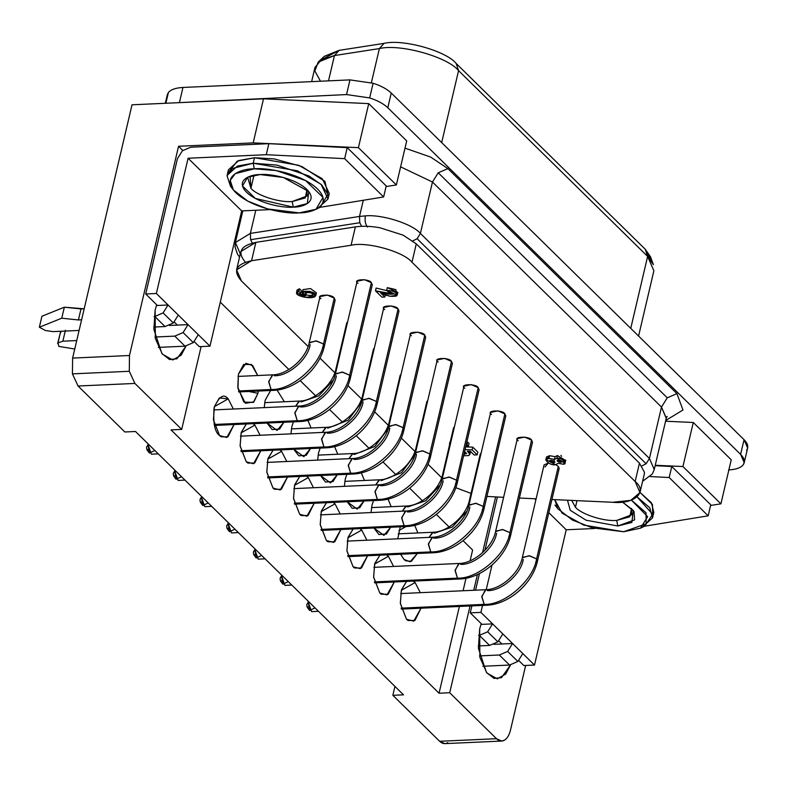 <?xml version="1.0" encoding="UTF-8"?>
<svg xmlns="http://www.w3.org/2000/svg" width="787" height="787" viewBox="0 0 787 787"><rect width="100%" height="100%" fill="white"/><g stroke="black" fill="none" stroke-linecap="round" stroke-linejoin="round"><path stroke-width="1.18" d="M433.047 532.317L429.082 537.393L432.565 532.278L434.532 533.163L452.387 526.995L466.839 511.284M381.124 480.68L401.567 472.682L415.772 453.627M327.717 428.207L348.159 420.199L362.364 401.154M324.441 345.631L323.506 343.998C320.329 365.473 291.505 390.5 271.082 389.496L273.05 390.382C295.499 389.87 319.552 368.906 324.401 346.073L335.164 300.181L334.268 298.106L323.506 343.998L324.401 346.073L322.522 347.579M272.833 374.887L268.721 381.39L271.082 389.496L238.461 390.982L271.082 389.496L272.558 390.342M274.309 375.733C288.278 376.422 308.012 359.295 310.176 344.598M510.832 534.275L509.897 532.632C506.73 554.117 477.896 579.143 457.473 578.14L459.441 579.016C481.89 578.514 505.952 557.55 510.802 534.707L532.504 442.205L531.599 440.13L509.897 532.632L510.802 534.707L508.923 536.222M459.224 563.531L455.112 570.024L457.473 578.14L374.396 581.908L457.473 578.14L458.959 578.986M460.71 564.377C474.679 565.056 494.403 547.939 496.577 533.242M287.53 582.036L282.936 584.229L281.687 576.291L282.808 576.241L281.687 576.291L284.894 585.371L291.79 585.066M282.031 580.285C280.87 581.829 280.221 581.19 280.083 578.366L281.687 576.291L280.083 578.366L280.497 581.013L282.936 584.229M457.424 481.801L456.499 480.159C453.322 501.644 424.488 526.67 404.075 525.667L406.033 526.542L398.911 530.566L406.053 526.542C428.482 526.031 452.545 505.077 457.395 482.234L479.096 389.732L478.191 387.657L456.499 480.159L457.395 482.234L455.516 483.739M405.817 511.058L401.704 517.551L404.075 525.667L320.988 529.435L404.075 525.667L405.551 526.503M407.302 511.894C421.271 512.583 440.995 495.466 443.17 480.759M234.123 529.562L229.529 531.756L228.279 523.817L229.401 523.768L228.279 523.817L231.486 532.897L238.382 532.583M228.624 527.811C227.463 529.346 226.813 528.707 226.676 525.893L228.279 523.817L226.676 525.893L227.089 528.539L229.529 531.756M404.016 429.318L403.092 427.685C399.914 449.161 371.09 474.187 350.668 473.184L352.625 474.069C375.074 473.558 399.137 452.594 403.987 429.761L425.688 337.259L424.783 335.173L403.092 427.685L403.987 429.761L402.108 431.266M352.409 458.575L348.297 465.078L350.668 473.184L267.58 476.952L350.668 473.184L352.143 474.03M353.894 459.421C367.863 460.11 387.588 442.983 389.762 428.285M180.715 477.089L176.121 479.283L174.871 471.344L176.003 471.295L174.871 471.344L178.078 480.424L184.975 480.109M175.216 475.328C174.055 476.873 173.406 476.233 173.268 473.42L174.871 471.344L173.268 473.42L173.681 476.066L176.121 479.283M350.608 376.845L349.684 375.212C346.506 396.687 317.682 421.714 297.26 420.711L299.227 421.586C321.667 421.084 345.729 400.121 350.579 377.288L372.281 284.776L371.375 282.7L349.684 375.212L350.579 377.288L348.7 378.793M299.001 406.102L294.889 412.595L297.26 420.711L214.172 424.478L297.26 420.711L298.735 421.557M358.055 283.31C351.346 279.149 369.408 278.332 371.375 282.7L364.42 279.66L357.15 281.234L335.449 373.736L342.729 372.162L349.684 375.212C346.506 396.687 317.682 421.714 297.26 420.711L294.879 413.234L298.519 406.072L300.486 406.948C314.456 407.636 334.18 390.509 336.354 375.812M377.317 403.082L376.383 401.449C373.215 422.924 344.381 447.951 323.959 446.947L325.926 447.833C348.375 447.321 372.428 426.357 377.288 403.524L398.979 311.013L398.084 308.937L376.383 401.449L377.288 403.524L375.399 405.03M325.71 432.338L321.598 438.841L323.959 446.947L240.871 450.715L323.959 446.947L325.444 447.793M327.185 433.184C341.165 433.873 360.889 416.746 363.063 402.049M154.016 450.853L149.412 453.046L148.163 445.108L149.294 445.048L148.163 445.108L151.37 454.188L158.276 453.873M148.507 449.092C147.346 450.636 146.697 449.997 146.559 447.183L148.163 445.108L146.559 447.183L146.982 449.83L149.412 453.046M430.725 455.555L429.791 453.922C426.623 475.407 397.789 500.424 377.367 499.43L379.334 500.306C401.783 499.794 425.836 478.83 430.696 455.998L452.387 363.496L451.492 361.42L429.791 453.922L430.696 455.998L428.807 457.503M379.118 484.822L375.005 491.314L377.367 499.43L294.279 503.188L377.367 499.43L378.852 500.266M438.162 362.02C431.453 357.869 449.515 357.042 451.492 361.42L444.537 358.37L437.257 359.944L415.566 452.446L422.835 450.872L429.791 453.922C426.623 475.407 397.789 500.424 377.367 499.43L374.986 491.944L378.626 484.782L380.593 485.658C394.572 486.346 414.296 469.219 416.461 454.522M207.424 503.326L202.82 505.52L201.57 497.581L202.702 497.532L201.57 497.581L204.777 506.661L211.673 506.346M201.915 501.575C200.754 503.109 200.105 502.47 199.967 499.656L201.57 497.581L199.967 499.656L200.38 502.303L202.82 505.52M484.133 508.038L483.198 506.395C480.031 527.88 451.197 552.907 430.774 551.903L432.742 552.779C455.191 552.277 479.244 531.314 484.103 508.471L505.795 415.969L504.9 413.893L483.198 506.395L484.103 508.471L482.215 509.976M432.525 537.295L428.413 543.787L430.774 551.903L347.687 555.671L430.774 551.903L432.26 552.749M491.57 414.493C484.861 410.342 502.923 409.525 504.9 413.893L497.935 410.844L490.665 412.418L468.973 504.929L476.243 503.355L483.198 506.395C480.031 527.88 451.197 552.907 430.774 551.903L428.394 544.427L432.033 537.255L434.001 538.141C447.98 538.82 467.704 521.702 469.869 507.005M260.831 555.799L256.228 557.993L254.978 550.054L256.109 550.005L254.978 550.054L258.185 559.134L265.081 558.829M255.322 554.048C254.162 555.583 253.512 554.953 253.375 552.13L254.978 550.054L253.375 552.13L253.788 554.776L256.228 557.993M537.541 560.511L536.606 558.878C533.438 580.353 504.605 605.38 484.182 604.377L486.15 605.252C508.599 604.75 532.651 583.787 537.501 560.954L559.203 468.442L558.298 466.366L536.606 558.878L537.501 560.954L535.622 562.459M485.933 589.768L481.821 596.261L484.182 604.377L401.095 608.144L484.182 604.377L485.668 605.223M487.409 590.614C501.378 591.303 521.112 574.176 523.276 559.478M314.239 608.272L309.635 610.466L308.386 602.527L309.517 602.478L308.386 602.527L311.593 611.617L318.489 611.302M308.73 606.521C307.569 608.066 306.92 607.426 306.782 604.603L308.386 602.527L306.782 604.603L307.196 607.249L309.635 610.466M301.018 401.97L318.873 395.802L333.314 380.101M352.94 453.607L348.966 458.673L352.458 453.568L354.416 454.443L374.858 446.436L389.063 427.39M406.348 506.08L402.373 511.157L405.866 506.041L407.823 506.926L425.688 500.758L440.13 485.048M560.885 455.358L561.613 456.322M155.128 310.029L155.334 338.469L162.329 354.13L172.756 359.974L181.148 355.203L186.017 346.083L176.947 358.774L169.5 359.541L161.886 353.55L153.888 329.448L155.128 310.029L156.692 304.785L157.4 305.484L145.703 293.984L156.367 293.502L188.093 158.236L266.272 154.695L268.849 143.677L190.67 147.218L182.377 150.789L190.67 147.218L268.849 143.677L266.272 154.695L188.093 158.236L156.367 293.502L168.054 304.992L163.106 312.921L173.347 322.975L178.295 315.056L168.054 304.992L156.426 305.523L168.054 304.992L178.295 315.056L173.347 322.975L163.106 312.921L154.813 316.492L165.044 326.546L173.347 322.975L165.044 326.546L153.721 327.058L165.044 326.546L154.813 316.492L163.106 312.921L168.054 304.992L156.367 293.502L145.703 293.984L156.692 304.785L155.128 310.029M479.667 628.902L479.873 657.342L486.868 673.003L497.295 678.856L505.687 674.075L510.547 664.966L501.476 677.656L494.029 678.414L486.425 672.432L478.427 648.321L479.667 628.902L481.231 623.668L481.929 624.357L470.242 612.866L480.896 612.384L482.529 605.419L480.896 612.384L492.593 623.875L487.645 631.804L497.876 641.858L502.824 633.928L492.593 623.875L480.965 624.406L492.593 623.875L502.824 633.928L497.876 641.858L487.645 631.804L479.352 635.375L489.583 645.429L497.876 641.858L489.583 645.429L478.26 645.94L489.583 645.429L479.352 635.375L487.645 631.804L492.593 623.875L480.896 612.384L470.242 612.866L481.231 623.668L479.667 628.902M219.583 435.585L221.108 436.824L227.994 436.815L234.083 424.547L226.794 437.474L219.583 435.585C214.733 432.102 212.923 422.786 214.143 407.656C219.15 396.225 223.833 393.303 228.191 398.871L214.398 406.643L228.191 398.871L233.375 409.024L228.191 398.871L219.347 397.966L214.418 406.564L213.425 419.835L219.583 435.585M238.431 374.15L237.959 388.335L245.396 403.318L253.935 401.832L257.92 393.303L248.859 391.473L257.92 393.303L253.384 402.403L243.872 402.078L237.792 387.076L238.431 374.15L245.977 363.24L252.794 365.689L257.664 375.517L251.476 364.499L243.636 364.47L238.431 374.15M246.292 461.821L247.816 463.061L254.693 463.051L260.782 450.784L253.493 463.71L246.292 461.821L240.104 445.757L241.255 432.358L246.341 423.986L241.127 432.811L240.133 446.072L246.292 461.821M260.084 435.26L254.899 425.108L241.107 432.88L254.899 425.108L260.084 435.26M272.991 488.058L274.515 489.298L281.402 489.288L287.491 477.02L280.202 489.947L272.991 488.058L266.803 471.993L267.954 458.595L273.04 450.223L267.826 459.047L266.832 472.318L272.991 488.058M286.783 461.497L281.598 451.354L267.806 459.116L281.598 451.354L286.783 461.497M299.699 514.295L301.224 515.534L308.101 515.524L314.19 503.257L306.9 516.183L299.699 514.295L293.512 498.23L294.653 484.831L299.749 476.46L294.525 485.284L293.541 498.555L299.699 514.295M313.482 487.733L308.307 477.591L294.505 485.353L308.307 477.591L313.482 487.733M326.398 540.531L327.923 541.771L334.8 541.761L340.889 529.494L333.609 542.42L326.398 540.531L320.211 524.467L321.362 511.068L326.448 502.696L321.234 511.52L320.24 524.791L326.398 540.531M340.191 513.97L335.006 503.828L321.214 511.589L335.006 503.828L340.191 513.97M353.097 566.768L354.632 568.007L361.508 567.998L367.598 555.73L360.308 568.657L353.097 566.768L346.919 550.703L348.061 537.305L353.156 528.943L347.933 537.757L346.949 551.028L353.097 566.768M366.89 540.207L361.715 530.064L347.913 537.826L361.715 530.064L366.89 540.207M379.806 593.014L381.331 594.244L388.207 594.244L394.297 581.967L387.017 594.893L379.806 593.014L373.618 576.95L374.769 563.551L379.855 555.179L374.642 563.994L373.648 577.264L379.806 593.014M393.598 566.453L388.414 556.301L374.622 564.063L388.414 556.301L393.598 566.453M406.505 619.251L408.03 620.49L414.916 620.481L421.006 608.213L413.716 621.14L406.505 619.251L400.327 603.186L401.468 589.788L406.564 581.416L401.34 590.23L400.357 603.501L406.505 619.251M420.297 592.69L415.123 582.537L401.321 590.309L415.123 582.537L420.297 592.69M265.13 400.386L264.235 407.617L265.13 400.386L270.63 390.49L265.13 400.386M267.078 423.052L272.095 429.554L279.562 429.112L283.832 422.285L277.113 430.45L267.078 423.052M291.839 426.623L290.944 433.863L291.839 426.623L293.443 421.852L291.839 426.623M293.777 449.288L298.804 455.791L306.261 455.348L310.54 448.521L303.821 456.686L293.777 449.288M318.538 452.869L317.643 460.1L318.538 452.869L320.142 448.088L318.538 452.869M320.486 475.525L325.503 482.038L332.97 481.585L337.239 474.768L330.52 482.923L320.486 475.525M345.247 479.106L344.352 486.336L345.247 479.106L346.851 474.325L345.247 479.106M347.185 501.762L352.212 508.274L359.669 507.822L363.948 501.004L357.219 509.159L347.185 501.762M371.946 505.343L371.051 512.573L371.946 505.343L373.55 500.562L371.946 505.343M373.894 527.998L378.911 534.511L386.378 534.068L390.647 527.241L383.928 535.396L373.894 527.998M404.095 559.508L405.62 560.747L411.326 561.387L417.356 553.477L410.155 561.751L404.095 559.508L400.593 554.235L404.095 559.508M417.887 532.947L414.7 525.293L417.887 532.947M72.62 358.085L72.424 373.864L129.284 371.287L129.471 355.508L72.62 358.085L129.471 355.508L129.284 371.287L134.911 383.436L181.699 429.397L201.118 346.575L181.699 429.397L134.911 383.436L78.061 386.014L72.424 373.864L72.62 358.085L132.019 104.799L72.62 358.085M510.537 729.923C509.317 734.92 507.349 738.314 504.634 740.095C507.349 738.314 509.317 734.92 510.537 729.923L525.657 665.448L510.537 729.923M167.297 97.175L165.87 103.264L168.388 92.522L167.316 94.725L165.309 103.284M346.536 94.568L369.664 97.922L373.107 83.245L349.979 79.89L346.536 94.568L173.17 102.93L263.507 98.837L368.739 103.609L406.702 140.912L368.739 103.609L263.507 98.837L173.17 102.93L346.536 94.568L349.979 79.89L373.107 83.245C381.075 85.842 387.125 89.108 391.247 93.043L744.049 439.687L740.606 454.374L744.207 462.677L743.135 464.891C745.338 461.821 744.492 458.319 740.606 454.374L387.804 107.73C383.672 103.795 377.632 100.529 369.664 97.922L346.536 94.568M744.207 462.677L747.65 448L744.049 439.687C747.945 443.642 748.781 447.144 746.578 450.203M239.986 255.332L240.192 253.601L235.392 242.524L250.364 233.405L250.63 239.691L359.777 222.731L359.502 216.445L250.364 233.405L359.502 216.445L359.777 222.731L361.617 226.322L359.777 222.731L250.63 239.691L250.364 233.405L255.795 210.267L250.364 233.405L235.392 242.524L235.087 247.177L237.497 254.191L239.573 257.113M666.235 418.369L661.493 407.056L649.432 458.457L646.137 463.74L641.897 465.943L646.137 463.74L417.11 238.707L420.406 233.414L649.432 458.457L661.493 407.056L667.258 397.809L661.493 407.056L432.466 182.023L438.231 172.776L447.911 168.615L430.597 157.046L405.01 148.153L430.597 157.046L447.911 168.615L676.938 393.648L682.978 410.007L665.753 420.455L682.978 410.007L676.938 393.648L667.258 397.809L438.231 172.776L432.466 182.023L420.406 233.414C412.349 223.872 382.089 214.221 365.384 215.874C364.588 220.547 365.316 224.275 367.559 227.05C365.316 224.275 364.588 220.547 365.384 215.874L359.502 216.445L363.299 200.272L359.502 216.445L365.384 215.874C382.089 214.221 412.349 223.872 420.406 233.414L417.11 238.707L646.137 463.74L649.432 458.457L420.406 233.414L432.466 182.023L661.493 407.056L666.294 418.133L667.12 416.412M468.334 455.604L463.612 455.752L468.334 455.604C470.646 454.552 470.351 453.096 467.429 451.256L469.888 454.296L468.334 455.604M554.176 460.169L553.527 462.923L554.992 462.244L550.792 460.238L549.326 460.916L553.527 462.923L554.176 460.169M561.082 460.72L560.688 462.392L561.957 461.802L558.327 460.07L557.068 460.661L560.688 462.392L561.082 460.72M45.4 330.501L39.35 327.235L41.937 316.226L64.347 307.196L84.179 308.799L80.992 308.947L78.415 319.955L81.592 319.807L78.415 319.955L80.992 308.947L64.347 307.196L41.937 316.226L39.35 327.235L61.76 318.204L64.347 307.196L61.76 318.204L78.415 319.955L61.76 318.204L39.35 327.235L45.4 330.501L53.103 331.622L45.4 330.501M60.215 333.422L61.268 331.248L60.579 331.868L58.002 342.886L62.852 341.194L65.439 330.186L62.852 341.194L76.723 340.564L62.852 341.194L58.002 342.886L60.579 331.868L57.638 343.624L58.002 342.886L58.838 346.388L58.002 342.886M188.034 324.628L183.086 332.557L193.317 342.611L198.275 334.682L188.034 324.628L177.38 325.11L174.291 322.08L177.38 325.11L169.451 325.474L188.034 324.628L198.275 334.682L193.317 342.611L183.086 332.557L174.793 336.128L185.024 346.182L193.317 342.611L185.024 346.182L174.793 336.128L183.086 332.557L188.034 324.628L178.295 315.056L188.034 324.628M512.573 643.5L507.625 651.429L517.856 661.483L522.804 653.564L512.573 643.5L501.909 643.992L498.83 640.962L501.909 643.992L493.98 644.346L512.573 643.5L522.804 653.564L517.856 661.483L507.625 651.429L499.332 655L509.563 665.054L517.856 661.483L509.563 665.054L499.332 655L507.625 651.429L512.573 643.5L502.824 633.928L512.573 643.5M248.013 178.403L250.915 188.378L253.994 175.245L250.915 188.378C256.955 195.54 279.651 202.78 292.184 201.541L293.276 207.129L307.343 203.567L308.75 191.526L283.3 177.459L260.133 174.566L247.698 177.203L242.485 185.988L255.352 198.452L293.276 207.129L292.184 201.541C279.651 202.78 256.955 195.54 250.915 188.378L250.05 176.278M292.184 201.541L307.117 195.953L307.019 189.588L305.267 197.93L292.184 201.541M254.29 168.821L276.05 170.523L305.592 180.548L323.004 197.419L315.941 209.303L299.119 212.874L267.777 208.958L247.807 201.138L233.355 189.933L230.227 180.371L235.264 173.632L254.29 168.821L253.198 163.234L254.29 168.821C241.432 168.477 219.809 176.367 235.834 192.697C252.991 208.978 288.072 214.3 299.119 212.874C311.977 213.218 333.609 205.318 317.574 188.998C300.427 172.717 265.347 167.395 254.29 168.821M315.941 209.303L320.22 207.237L327.894 194.32L321.794 184.975L308.966 175.983L276.857 165.083L253.198 163.234L297.456 170.809L321.057 184.276L327.992 199.003L317.899 208.221M327.992 199.003L329.281 193.494L322.345 178.767L298.745 165.3L254.496 157.725L253.198 163.234L254.496 157.725L238.746 160.538L228.427 169.844L227.138 175.344L237.448 166.047L253.198 163.234L232.519 168.457L227.05 175.786L230.443 186.175L233.355 189.933M575.445 507.261L571.706 500.414L575.445 507.261C581.495 514.423 604.19 521.653 616.723 520.414C604.19 521.653 581.495 514.423 575.445 507.261L576.999 500.65L575.445 507.261M567.496 500.227L570.221 510.251L586.049 520.207L617.805 526.001L616.723 520.414L631.656 514.826L631.558 508.461L629.807 516.803L616.723 520.414L617.805 526.001L631.872 522.45L633.279 510.399L622.448 502.037L634.037 511.461L634.588 519.892L617.805 526.001L586.049 520.207L570.221 510.251L567.496 500.227M631.42 500.138L647.632 516.675L640.48 528.175L623.658 531.746L592.316 527.831L572.346 520.01L557.894 508.805L554.707 499.647L562.056 513.124L583.797 525.106L623.658 531.746L646.127 523.798L646.048 512.78L631.42 500.138M640.48 528.175L644.75 526.109L652.649 514.285L637.175 496.961L649.747 507.753L652.531 517.876L642.438 527.103M652.531 517.876L653.82 512.376L651.4 502.765L639.998 492.406L652.453 504.506L652.738 515.023M168.388 92.522C170.858 89.541 175.708 87.849 182.958 87.455L349.979 79.89L182.958 87.455L179.515 102.143L182.958 87.455C175.708 87.849 170.858 89.541 168.388 92.522M260.133 174.566C268.308 173.514 294.24 177.449 306.91 189.48C318.765 201.541 302.779 207.375 293.276 207.129C285.101 208.181 259.169 204.246 246.498 192.215C234.644 180.144 250.64 174.311 260.133 174.566M479.549 655.896L499.332 655L479.549 655.896M482.864 666.264L509.563 665.054L482.864 666.264M497.404 497.05L484.89 550.408L497.404 497.05M479.46 573.566L475.555 590.181L479.46 573.566M471.875 605.901L470.242 612.866L471.875 605.901M486.218 589.689L491.993 565.096L486.218 589.689M478.555 635.404L479.352 635.375L478.555 635.404M522.804 653.564L534.501 665.054L566.227 529.779L548.824 512.681L566.227 529.779L534.501 665.054L522.804 653.564M535.858 499.942L534.629 498.732L535.858 499.942M518.81 660.588L523.837 665.536L534.501 665.054L523.837 665.536L518.81 660.588M669.186 477.532L708.172 515.829L710.759 504.821L671.773 466.514L669.186 477.532L650.249 476.568L669.186 477.532L671.773 466.514L655.138 465.678L671.773 466.514L710.759 504.821L708.172 515.829L644.405 526.237L708.172 515.829L669.186 477.532M594.775 528.49L566.227 529.779L594.775 528.49M495.623 496.961L482.549 552.69L495.623 496.961M477.434 574.54L473.744 590.26L477.434 574.54M470.055 605.99L449.702 692.737L496.489 738.708C499.174 741.246 501.899 741.718 504.634 740.095L501.732 741.049L496.489 738.708L449.702 692.737L439.048 693.219L459.392 606.472L439.048 693.219L171.035 429.889L439.048 693.219L449.702 692.737L470.055 605.99M177.429 158.718L182.377 150.789L177.429 158.718L145.703 293.984L177.429 158.718M79.103 330.442L53.103 331.622L79.103 330.442M155.009 337.023L174.793 336.128L155.009 337.023M58.838 346.388L74.745 349.025L58.838 346.388M158.325 347.392L185.024 346.182L158.325 347.392M154.026 316.531L154.813 316.492L154.026 316.531M198.275 334.682L209.962 346.172L241.688 210.906L188.093 158.236L241.688 210.906L209.962 346.172L198.275 334.682M194.271 341.715L199.308 346.654L209.962 346.172L199.308 346.654L194.271 341.715M344.657 158.649L383.633 196.957L386.22 185.939L347.234 147.641L344.657 158.649L266.272 154.695L344.657 158.649L347.234 147.641L268.849 143.677L347.234 147.641L386.22 185.939L383.633 196.957L319.876 207.355L383.633 196.957L344.657 158.649M270.236 209.608L241.688 210.906L270.236 209.608M228.22 172.697L237.231 161.138L254.496 157.725L274.319 158.925L301.815 166.51L324.952 181.423L328.199 196.15M182.791 150.435L178.551 146.264L129.471 355.508L178.551 146.264L253.178 142.89L263.507 98.837L253.178 142.89L358.41 147.651L368.739 103.609L358.41 147.651L396.373 184.955L406.702 140.912L396.373 184.955L358.41 147.651L253.178 142.89L178.551 146.264L182.791 150.435M245.701 262.563C236.917 252.44 240.301 245.701 255.864 242.366L251.565 260.723L351.071 245.259C366.781 241.353 403.574 251.604 411.975 262.228L416.284 243.872L411.975 262.228L635.158 481.516L639.959 492.593L630.712 500.375L612.64 502.273L551.913 499.519L612.64 502.273C634.568 504.467 648.163 491.934 635.158 481.516L639.457 463.159L416.284 243.872L403.16 235.165L416.284 243.872L639.457 463.159L644.445 472.239L639.457 463.159L635.158 481.516L411.975 262.228C403.574 251.604 366.781 241.353 351.071 245.259L251.565 260.723C236.002 264.058 232.608 270.787 241.393 280.91L308.111 346.467L241.393 280.91L236.592 269.843L251.565 260.723L255.864 242.366L355.38 226.902C362.6 225.83 370.795 226.125 379.983 227.777C370.795 226.125 362.6 225.83 355.38 226.902L255.864 242.366L240.891 251.486L236.592 269.843M565.617 460.484L557.442 455.555L556.803 458.309L557.442 455.555L555.101 456.667L554.461 459.421L556.803 458.309L564.968 463.238L562.725 464.133L558.465 463.336L555.337 464.704L545.962 459.608L548.982 458.457L549.631 455.712L548.982 458.457L554.461 459.421L555.101 456.667L549.631 455.712L546.601 456.863M463.946 454.296L466.622 453.489L464.586 451.571L464.458 454.325L463.946 454.296M469.888 454.296L470.547 451.463L469.347 452.712M312.321 293.885C311.613 292.007 302.867 292.4 305.877 294.171L306.212 292.734L305.877 294.171C306.586 296.05 315.331 295.656 312.321 293.885C315.331 295.656 306.586 296.05 305.877 294.171C302.867 292.4 311.613 292.007 312.321 293.885L312.685 294.525M305.513 293.531L305.877 294.171M309.95 292.744L308.897 292.548L309.95 292.744M297.88 291.662L299.473 288.78L301.283 290.56L300.644 293.315L301.283 290.56L299.473 288.78L298.824 291.524L300.644 293.315L299.66 293.728L305.927 295.705L302.297 292.39L309.812 291.308L315.764 295.607L305.838 297.417L296.463 292.744L298.824 291.524L299.473 288.78L297.112 289.99L296.463 292.744M315.764 295.607L316.413 292.853L310.452 288.554L302.946 289.636L302.297 292.39M302.277 292.518L300.968 291.908L302.277 292.518M298.824 291.524C289.773 294.791 311.367 300.201 315.125 296.404C320.22 290.531 292.37 288.977 305.927 295.705C301.372 295.607 299.611 294.81 300.644 293.315L298.824 291.524M465.028 449.682L472.121 449.879L472.761 447.124L465.678 446.927L472.761 447.124L472.121 449.879L477.188 454.866L477.837 452.112L472.761 447.124L477.837 452.112L477.188 454.866L474.158 455.004L470.469 451.384L467.429 451.256L470.469 451.384L474.158 455.004L477.188 454.866L472.121 449.879L465.028 449.682M449.416 445.491L449.741 442.422L449.416 445.491M466.189 444.724L466.986 444.832L467.626 442.078L466.839 441.969L467.626 442.078L466.986 444.832L468.393 446.219L469.042 443.465L467.626 442.078L469.042 443.465L468.393 446.219L465.815 446.337L468.393 446.219L466.189 444.724M384.853 297.014L381.931 297.152L375.478 290.806L376.117 288.052L375.478 290.806L393.539 294.063L388.493 292.174L386.663 290.373L387.302 287.619L386.663 290.373L397.169 295.164L390.165 296.315L380.859 293.089L384.853 297.014L385.502 294.259L384.853 297.014L380.859 293.089C386.732 296.01 391.965 296.965 396.55 295.971C397.435 292.675 394.139 290.816 386.663 290.373L388.493 292.174C394.73 293.767 394.651 294.407 388.266 294.122L375.478 290.806L381.931 297.152L384.853 297.014M386.978 290.678L376.117 288.052L386.978 290.678M397.169 295.164L397.819 292.41L387.302 287.619L395.881 289.616L396.53 293.541M556.803 458.309L554.461 459.421L548.982 458.457C541.279 457.65 549.887 466.111 555.337 464.704L558.465 463.336L562.725 464.133C569.09 464.93 561.062 457.031 556.803 458.309M550.792 460.238C554.668 461.005 555.573 461.9 553.527 462.923C549.651 462.166 548.746 461.271 550.792 460.238M558.327 460.07C561.672 460.729 562.459 461.507 560.688 462.392C557.344 461.733 556.557 460.966 558.327 460.07M319.965 358.115L334.809 372.704L319.965 358.115M347.884 385.551L361.518 398.94L347.884 385.551M374.592 411.788L388.217 425.177L374.592 411.788M401.291 438.025L414.916 451.413L401.291 438.025M428 464.261L441.625 477.65L428 464.261M455.791 487.684L471.039 493.4L455.791 487.684M486.927 496.43L503.611 497.325L486.927 496.43M519.4 498.043L536.124 498.801L519.4 498.043M480.582 455.437L481.152 452.978L480.257 454.06L469.495 499.952L470.39 498.86L469.465 500.384M427.174 402.964L427.744 400.504L426.859 401.586L416.097 447.478L416.982 446.386L416.057 447.911M373.766 350.481L374.346 348.021L373.451 349.113L362.689 394.995L363.584 393.913L362.659 395.438M320.939 298.716C314.229 294.554 332.301 293.738 334.268 298.106L333.442 301.647M518.269 440.73C511.57 436.578 529.631 435.762 531.599 440.13L530.772 443.661M464.861 388.257C458.162 384.105 476.224 383.279 478.191 387.657L477.365 391.188M411.463 335.783C404.754 331.622 422.816 330.806 424.783 335.173L423.957 338.715M335.419 374.169L342.079 372.064L349.684 375.212L370.549 286.242M384.754 309.547C378.045 305.386 396.107 304.569 398.084 308.937L397.248 312.478M415.536 452.889L422.186 450.774L429.791 453.922L450.656 364.952M468.944 505.362L475.594 503.247L483.198 506.395L504.064 417.425M544.978 466.976L548.362 463.071L544.073 464.901L522.381 557.403L529.651 555.829L536.606 558.878L529.002 555.73L522.352 557.835M522.381 557.403C519.361 573.438 500.227 589.847 485.441 589.738L481.801 596.9L484.182 604.377C504.605 605.38 533.438 580.353 536.606 558.878L558.298 466.366L555.72 464.674L558.298 466.366L557.471 469.908M347.057 324.244L347.638 321.785L346.742 322.877L335.98 368.759L336.875 367.677L335.951 369.201M400.465 376.727L401.045 374.258L400.15 375.35L389.388 421.232L390.283 420.15L389.358 421.675M453.873 429.2L454.453 426.741L453.558 427.823L442.796 473.715L443.691 472.623L442.766 474.148M547.024 458.821L549.631 455.712L555.101 456.667L557.442 455.555L565.292 460.828M303.723 291.279L315.066 293.984M644.258 474.256L644.445 472.239M351.071 245.259L355.38 226.902L351.071 245.259M403.16 235.165L379.983 227.777L403.16 235.165M252.322 243.075L250.63 239.691L252.322 243.075M665.566 421.222L693.278 422.481L731.241 459.785L720.912 503.837L682.939 466.534L655.237 465.274L682.939 466.534L720.912 503.837L710.612 505.441L720.912 503.837L731.241 459.785L693.278 422.481L682.939 466.534L693.278 422.481L665.566 421.222M728.565 469.947C735.815 469.554 740.675 467.862 743.135 464.891C740.675 467.862 735.815 469.554 728.565 469.947M432.466 182.023L400.622 166.854L432.466 182.023M649.432 458.457L654.243 469.524L649.432 458.457M438.231 172.776L667.258 397.809L676.938 393.648L447.911 168.615L438.231 172.776M417.11 238.707L412.821 240.92L417.11 238.707M740.606 454.374L744.049 439.687L391.247 93.043L387.804 107.73L740.606 454.374M638.572 336.059L653.879 270.797L647.632 256.405L630.751 328.376L647.632 256.405L458.565 70.633L441.684 142.595L458.565 70.633C447.646 56.821 399.816 43.501 379.383 48.578L334.445 55.552L321.391 59.743L314.977 67.407L311.642 81.622M321.981 59.409L339.099 50.358L384.036 43.374C402.649 38.75 446.229 50.899 456.175 63.481L645.251 249.253L651.164 260.527M328.513 80.864L334.445 55.552L328.513 80.864M371.375 82.714L379.383 48.578L371.375 82.714M456.175 63.481L458.565 70.633L647.632 256.405L645.251 249.253L456.175 63.481C446.229 50.899 402.649 38.75 384.036 43.374L379.383 48.578C399.816 43.501 447.646 56.821 458.565 70.633L456.175 63.481M645.251 249.253L647.632 256.405L653.367 264.648L650.475 256.759L645.251 249.253M379.383 48.578L384.036 43.374L339.099 50.358L334.445 55.552L379.383 48.578M334.445 55.552L339.099 50.358L324.264 56.339L318.174 62.124L334.445 55.552M320.329 80.894L314.839 71.007L318.174 62.124M373.107 83.245L369.664 97.922C377.632 100.529 383.672 103.795 387.804 107.73L391.247 93.043C387.125 89.108 381.075 85.842 373.107 83.245M403.505 694.832L135.502 431.492L403.505 694.832L392.851 695.314L439.628 741.285L496.489 738.708L439.628 741.285L392.851 695.314L394.936 686.412L392.851 695.314L403.505 694.832M472.623 550.064L463.09 540.689L472.623 550.064L470.105 560.777L472.623 550.064M449.082 526.936L436.382 514.452L449.082 526.936M422.383 500.699L409.683 488.215L422.383 500.699M395.684 474.453L382.984 461.979L395.684 474.453M368.975 448.216L356.275 435.742L368.975 448.216M342.276 421.98L329.576 409.506L342.276 421.98M315.567 395.743L300.211 380.662L315.567 395.743M288.868 369.506L220.291 302.129L288.868 369.506M463.081 590.752L466.012 578.219L463.081 590.752M397.76 538.81L400.258 526.808L397.76 538.81M387.991 499.056L391.178 506.71L387.991 499.056M361.292 472.82L364.479 480.473L361.292 472.82M334.583 446.573L337.771 454.237L334.583 446.573M307.884 420.337L311.072 428L307.884 420.337M277.044 390.008L284.363 401.754L277.044 390.008M413.283 581.111L415.123 582.537L413.283 581.111M386.584 554.874L388.414 556.301L386.584 554.874M359.875 528.638L361.715 530.064L359.875 528.638M333.176 502.401L335.006 503.828L333.176 502.401M306.468 476.155L308.307 477.591L306.468 476.155M279.769 449.918L281.598 451.354L279.769 449.918M253.06 423.681L254.899 425.108L253.06 423.681M258.362 391.041L257.92 393.303L258.362 391.041M173.17 102.93L132.019 104.799L173.17 102.93M386.073 186.558L396.373 184.955L386.073 186.558M124.838 431.974L78.061 386.014L124.838 431.974L135.502 431.492L124.838 431.974M171.035 429.889L181.699 429.397L171.035 429.889M447.783 742.672C445.039 744.295 442.324 743.823 439.628 741.285L444.871 743.626L501.732 741.049M129.284 371.287L72.424 373.864L78.061 386.014L134.911 383.436L129.284 371.287M299.532 401.124L295.568 406.2L299.05 401.095L264.688 402.649M308.553 601.534L306.782 604.603M308.386 602.527L308.652 601.632L308.386 602.527M255.145 549.051L253.375 552.13M254.978 550.054L255.244 549.159L254.978 550.054M201.738 496.577L199.967 499.656M201.57 497.581L201.836 496.676L201.57 497.581M148.33 444.104L146.559 447.183M148.163 445.108L148.428 444.202L148.163 445.108M362.128 400.416L368.778 398.301L376.383 401.449L398.084 308.937L391.129 305.897L383.849 307.471L362.158 399.973L369.428 398.399L376.383 401.449C373.215 422.924 344.381 447.951 323.959 446.947L321.578 439.471L325.218 432.309L240.399 436.155M175.029 470.341L173.268 473.42M174.871 471.344L175.137 470.439L174.871 471.344M388.827 426.652L395.487 424.537L403.092 427.685L424.783 335.173L417.828 332.134L410.558 333.708L388.857 426.21L396.136 424.636L403.092 427.685C399.914 449.161 371.09 474.187 350.668 473.184L348.287 465.707L351.927 458.546L267.108 462.392M228.437 522.814L226.676 525.893M228.279 523.817L228.545 522.922L228.279 523.817M442.235 479.126L448.895 477.011L456.499 480.159L478.191 387.657L471.236 384.607L463.966 386.181L442.264 478.683L449.534 477.119L456.499 480.159C453.322 501.644 424.488 526.67 404.075 525.667L401.695 518.18L405.335 511.019L320.516 514.865M281.844 575.287L280.083 578.366M281.687 576.291L281.953 575.395L281.687 576.291M495.643 531.599L502.293 529.484L509.897 532.632L531.599 440.13L524.644 437.08L517.374 438.654L495.672 531.166L502.942 529.592L509.897 532.632C506.73 554.117 477.896 579.143 457.473 578.14L455.093 570.664L458.742 563.492L373.923 567.338M309.252 342.965L315.902 340.85L323.506 343.998L334.268 298.106L327.313 295.066L320.043 296.64L309.281 342.522L316.551 340.948L323.506 343.998C320.329 365.473 291.505 390.5 271.082 389.496L268.701 382.02L272.341 374.858L237.989 376.412M326.231 427.361L322.267 432.437L325.749 427.331L291.397 428.885M379.639 479.844L375.674 484.92L379.157 479.804L344.795 481.369M273.05 390.382L238.687 391.936M459.441 579.016L374.622 582.862M406.033 526.542L321.214 530.389M352.625 474.069L267.806 477.916M299.227 421.586L214.398 425.433M325.926 447.833L241.107 451.669M379.334 500.306L294.515 504.152M432.742 552.779L347.923 556.625M486.15 605.252L401.331 609.099M557.894 508.805L554.983 505.057M565.745 460.159L565.105 462.913M545.804 459.972L546.453 457.217M639.959 492.593L644.268 474.236M242.819 210.847L235.392 242.524M666.294 418.133L654.243 469.524L652.315 474.02L642.605 481.3M442.796 473.715C439.776 489.75 420.642 506.159 405.866 506.041L371.503 507.605M389.388 421.232C386.368 437.277 367.244 453.686 352.458 453.568L318.096 455.122M335.98 368.759C332.96 384.794 313.836 401.213 299.05 401.095M485.441 589.738L400.622 593.575M468.973 504.929C465.953 520.964 446.819 537.373 432.033 537.255L347.215 541.102M415.566 452.446C412.545 468.491 393.411 484.9 378.626 484.782L293.807 488.629M362.158 399.973C359.138 416.008 340.004 432.427 325.218 432.309M335.449 373.736C332.439 389.772 313.305 406.181 298.519 406.072L213.7 409.909M388.857 426.21C385.837 442.245 366.712 458.664 351.927 458.546M442.264 478.683C439.244 494.728 420.12 511.137 405.335 511.019M495.672 531.166C492.652 547.201 473.528 563.61 458.742 563.492M309.281 342.522C306.261 358.557 287.127 374.976 272.341 374.858M362.689 394.995C359.669 411.03 340.535 427.449 325.749 427.331M416.097 447.478C413.077 463.513 393.943 479.922 379.157 479.804M469.495 499.952C466.484 515.987 447.35 532.396 432.565 532.278L398.202 533.842"/></g></svg>
